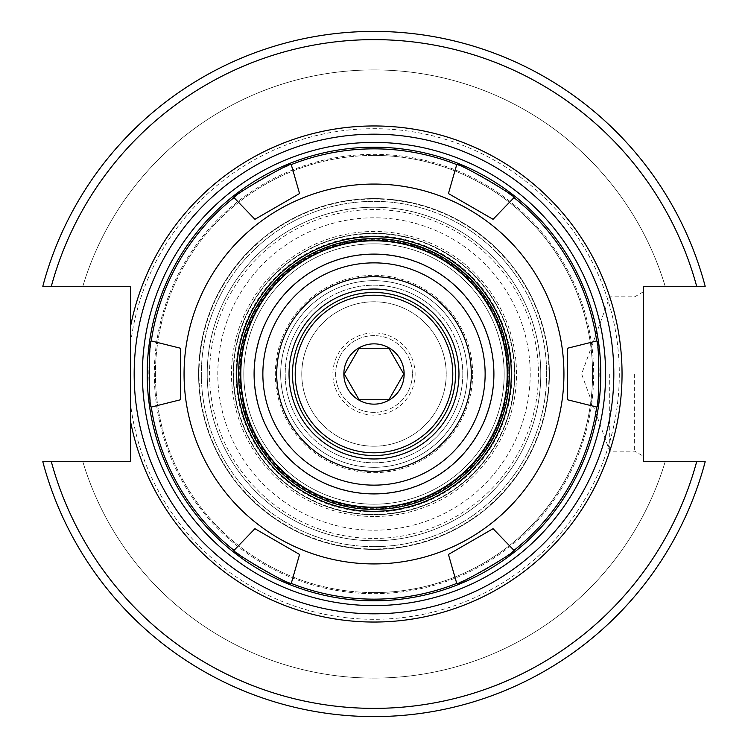 <?xml version="1.0" encoding="UTF-8"?>
<svg xmlns="http://www.w3.org/2000/svg" width="748" height="748" viewBox="0 0 748 748"><rect width="100%" height="100%" fill="white"/><g stroke="black" fill="none" stroke-linecap="round" stroke-linejoin="round"><path stroke-width="0.56" stroke-dasharray="3.74 2.81" d="M374 155.425A218.575 218.575 0 0 1 592.575 374A218.575 218.575 0 0 1 374 592.575A218.575 218.575 0 0 1 155.425 374A218.575 218.575 0 0 1 374 155.425M374 592.575A218.575 218.575 0 0 0 563.291 264.708A218.575 218.575 0 0 0 184.709 264.708A218.575 218.575 0 0 0 374 592.575M138.689 420.264A239.818 239.818 0 0 1 343.051 136.183A239.818 239.818 0 0 1 613.313 358.488A239.818 239.818 0 0 1 374 613.818A239.818 239.818 0 0 0 613.612 363.996A239.818 239.818 0 0 0 354.01 135.014A239.818 239.818 0 0 0 136.052 403.939A239.818 239.818 0 0 0 374 613.818A239.818 239.818 0 0 0 581.692 254.086A239.818 239.818 0 0 0 166.308 254.086A239.818 239.818 0 0 0 374 613.818A239.818 239.818 0 0 0 613.313 358.488A239.818 239.818 0 0 0 343.051 136.183A239.818 239.818 0 0 0 138.689 420.264M301.781 374A72.219 72.219 0 0 0 410.11 436.542A72.219 72.219 0 0 0 410.11 311.458A72.219 72.219 0 0 0 301.781 374A72.219 72.219 0 0 0 374 446.219A72.219 72.219 0 0 0 446.219 374A72.219 72.219 0 0 0 374 301.781A72.219 72.219 0 0 0 301.781 374M289.037 374A84.963 84.963 0 0 0 416.486 447.584A84.963 84.963 0 0 0 416.486 300.416A84.963 84.963 0 0 0 289.037 374M696.669 286.297L643.42 286.297L643.42 461.703L705.186 461.703A342.603 342.603 0 0 1 42.814 461.703L130.619 461.703L130.619 286.297L42.814 286.297A342.603 342.603 0 0 1 705.186 286.297L696.669 286.297A334.375 334.375 0 0 0 51.331 286.297L42.814 286.297A342.603 342.603 0 0 1 705.186 286.297A342.603 342.603 0 0 0 42.814 286.297M374 508.874A134.874 134.874 0 0 1 257.2 306.558A134.874 134.874 0 0 1 490.8 306.558A134.874 134.874 0 0 1 374 508.874M374 516.522A142.522 142.522 0 0 1 250.571 302.744A142.522 142.522 0 0 1 497.429 302.744A142.522 142.522 0 0 1 374 516.522M374 546.648A172.648 172.648 0 0 0 523.516 287.671A172.648 172.648 0 0 0 224.484 287.671A172.648 172.648 0 0 0 374 546.648A172.648 172.648 0 0 0 523.516 287.671A172.648 172.648 0 0 0 224.484 287.671A172.648 172.648 0 0 0 374 546.648M374 530.201A156.201 156.201 0 0 0 509.276 295.899A156.201 156.201 0 0 0 238.724 295.899A156.201 156.201 0 0 0 374 530.201M51.331 461.703A334.375 334.375 0 0 0 696.669 461.703L665.168 461.703A304.09 304.09 0 0 1 82.832 461.703A304.09 304.09 0 0 0 665.168 461.703L705.186 461.703A342.603 342.603 0 0 1 42.814 461.703A342.603 342.603 0 0 0 705.186 461.703M462.806 374A88.806 88.806 0 0 1 329.597 450.904A88.806 88.806 0 0 1 329.597 297.096A88.806 88.806 0 0 1 462.806 374A88.806 88.806 0 0 1 329.597 450.904A88.806 88.806 0 0 1 329.597 297.096A88.806 88.806 0 0 1 462.806 374M472.671 374A98.671 98.671 0 0 0 324.669 288.55A98.671 98.671 0 0 0 324.669 459.45A98.671 98.671 0 0 0 472.671 374M609.704 374L609.704 451.156L609.704 374M643.42 374L643.42 291.776L643.42 374M634.641 374L634.641 451.156L634.641 374M665.168 286.297L705.186 286.297L665.168 286.297A304.09 304.09 0 0 0 82.832 286.297A304.09 304.09 0 0 1 665.168 286.297M493.063 528.696L513.979 550.36M448.435 554.455L456.738 583.403M567.498 348.241L596.717 340.948M567.498 399.759L596.717 407.052M448.435 193.545L456.738 164.597M493.063 219.304L513.979 197.64M254.937 219.304L234.021 197.64M299.565 193.545L291.262 164.597M299.565 554.455L291.262 583.403M254.937 528.696L234.021 550.36M374 599.157A225.157 225.157 0 0 1 179.006 261.426A225.157 225.157 0 0 1 568.994 261.426A225.157 225.157 0 0 1 374 599.157M180.502 399.759L151.283 407.052M180.502 348.241L151.283 340.948M374 514.736A140.736 140.736 0 0 1 252.113 303.632A140.736 140.736 0 0 1 495.887 303.632A140.736 140.736 0 0 1 374 514.736A140.736 140.736 0 0 0 495.887 303.632A140.736 140.736 0 0 0 252.113 303.632A140.736 140.736 0 0 0 374 514.736A140.736 140.736 0 0 0 495.887 303.632A140.736 140.736 0 0 0 252.113 303.632A140.736 140.736 0 0 0 374 514.736M374 485.143A111.143 111.143 0 0 1 277.751 318.433A111.143 111.143 0 0 1 470.249 318.433A111.143 111.143 0 0 1 374 485.143M374 504.189A130.189 130.189 0 0 1 261.258 308.905A130.189 130.189 0 0 1 486.742 308.905A130.189 130.189 0 0 1 374 504.189A130.189 130.189 0 0 0 486.742 308.905A130.189 130.189 0 0 0 261.258 308.905A130.189 130.189 0 0 0 374 504.189A130.189 130.189 0 0 0 486.742 308.905A130.189 130.189 0 0 0 261.258 308.905A130.189 130.189 0 0 0 374 504.189M374 549.415A175.415 175.415 0 0 1 222.091 286.297A175.415 175.415 0 0 1 525.909 286.297A175.415 175.415 0 0 1 374 549.415A175.415 175.415 0 0 1 222.091 286.297A175.415 175.415 0 0 1 525.909 286.297A175.415 175.415 0 0 1 374 549.415M374 593.678A219.678 219.678 0 0 0 564.244 264.166A219.678 219.678 0 0 0 183.756 264.166A219.678 219.678 0 0 0 374 593.678M374 549.004A175.004 175.004 0 0 1 222.446 286.503A175.004 175.004 0 0 1 525.554 286.503A175.004 175.004 0 0 1 374 549.004M374 540.776A166.776 166.776 0 0 0 518.429 290.607A166.776 166.776 0 0 0 229.571 290.607A166.776 166.776 0 0 0 374 540.776A166.776 166.776 0 0 1 229.571 290.607A166.776 166.776 0 0 1 518.429 290.607A166.776 166.776 0 0 1 374 540.776M374 455.541A81.541 81.541 0 0 0 444.611 333.234A81.541 81.541 0 0 0 303.389 333.234A81.541 81.541 0 0 0 374 455.541A81.541 81.541 0 0 1 303.389 333.234A81.541 81.541 0 0 1 444.611 333.234A81.541 81.541 0 0 1 374 455.541A81.541 81.541 0 0 0 444.611 333.234A81.541 81.541 0 0 0 303.389 333.234A81.541 81.541 0 0 0 374 455.541M374 452.802A78.802 78.802 0 0 0 442.236 334.599A78.802 78.802 0 0 0 305.764 334.599A78.802 78.802 0 0 0 374 452.802M415.112 374A41.112 41.112 0 0 0 353.449 338.395A41.112 41.112 0 0 0 353.449 409.605A41.112 41.112 0 0 0 415.112 374M388.876 348.241L359.124 348.241L344.248 374L359.124 399.759L388.876 399.759L403.752 374L388.876 348.241M412.372 374A38.372 38.372 0 0 1 354.814 407.23A38.372 38.372 0 0 1 354.814 340.77A38.372 38.372 0 0 1 412.372 374A38.372 38.372 0 0 1 354.814 407.23A38.372 38.372 0 0 1 354.814 340.77A38.372 38.372 0 0 1 412.372 374M374 467.322A93.322 93.322 0 0 0 454.821 327.334A93.322 93.322 0 0 0 293.179 327.334A93.322 93.322 0 0 0 374 467.322A93.322 93.322 0 0 0 454.821 327.334A93.322 93.322 0 0 0 293.179 327.334A93.322 93.322 0 0 0 374 467.322M130.619 343.379A245.297 245.297 0 0 1 505.405 166.86A245.297 245.297 0 0 1 505.405 581.14A245.297 245.297 0 0 1 130.619 404.621M374 493.605A119.605 119.605 0 0 0 477.579 314.197A119.605 119.605 0 0 0 270.421 314.197A119.605 119.605 0 0 0 374 493.605M374 508.247A134.247 134.247 0 0 1 257.733 306.876A134.247 134.247 0 0 1 490.267 306.876A134.247 134.247 0 0 1 374 508.247M374 514.372A140.372 140.372 0 0 0 495.569 303.81A140.372 140.372 0 0 0 252.431 303.81A140.372 140.372 0 0 0 374 514.372M374 511.997A137.997 137.997 0 0 1 254.488 304.997A137.997 137.997 0 0 1 493.512 304.997A137.997 137.997 0 0 1 374 511.997M374 506.929A132.929 132.929 0 0 0 489.117 307.54A132.929 132.929 0 0 0 258.883 307.54A132.929 132.929 0 0 0 374 506.929A132.929 132.929 0 0 1 258.883 307.54A132.929 132.929 0 0 1 489.117 307.54A132.929 132.929 0 0 1 374 506.929M374 538.448A164.448 164.448 0 0 0 516.419 291.776A164.448 164.448 0 0 0 231.581 291.776A164.448 164.448 0 0 0 374 538.448M643.42 291.776L634.641 296.844L609.704 296.844L581.626 374L609.704 451.156L634.641 451.156L643.42 456.224"/><path stroke-width="1.12" d="M374 613.818A239.818 239.818 0 0 0 581.692 254.086A239.818 239.818 0 0 0 166.308 254.086A239.818 239.818 0 0 0 374 613.818A239.818 239.818 0 0 1 138.689 420.264A239.818 239.818 0 0 0 374 613.818M705.186 461.703L643.42 461.703L643.42 286.297L705.186 286.297A342.603 342.603 0 0 0 42.814 286.297L130.619 286.297L130.619 461.703L42.814 461.703A342.603 342.603 0 0 0 705.186 461.703L696.669 461.703A334.375 334.375 0 0 1 51.331 461.703M289.037 374A84.963 84.963 0 0 1 416.486 300.416A84.963 84.963 0 0 1 416.486 447.584A84.963 84.963 0 0 1 289.037 374M374 471.296A97.296 97.296 0 0 1 289.738 325.352A97.296 97.296 0 0 1 458.262 325.352A97.296 97.296 0 0 1 374 471.296A97.296 97.296 0 0 1 289.738 325.352A97.296 97.296 0 0 1 458.262 325.352A97.296 97.296 0 0 1 374 471.296M42.814 286.297L51.331 286.297A334.375 334.375 0 0 1 696.669 286.297M448.435 554.455L493.063 528.696L448.435 554.455L456.738 583.403A225.157 225.157 0 0 1 291.262 583.403C291.944 586.853 230.693 551.491 234.021 550.36L254.937 528.696L299.565 554.455L254.937 528.696M493.063 528.696L513.979 550.36C517.307 551.491 456.056 586.853 456.738 583.403M567.498 399.759L567.498 348.241L567.498 399.759L596.717 407.052A225.157 225.157 0 0 1 513.979 550.36M567.498 348.241L596.717 340.948C599.363 338.638 599.363 409.362 596.717 407.052M493.063 219.304L448.435 193.545L493.063 219.304L513.979 197.64A225.157 225.157 0 0 1 596.717 340.948M448.435 193.545L456.738 164.597C456.056 161.147 517.307 196.509 513.979 197.64M299.565 193.545L254.937 219.304L299.565 193.545L291.262 164.597A225.157 225.157 0 0 1 456.738 164.597M254.937 219.304L234.021 197.64C230.693 196.509 291.944 161.147 291.262 164.597M299.565 554.455L291.262 583.403M234.021 550.36A225.157 225.157 0 0 1 151.283 407.052C148.637 409.362 148.637 338.638 151.283 340.948A225.157 225.157 0 0 1 234.021 197.64M180.502 348.241L180.502 399.759L180.502 348.241L151.283 340.948M180.502 399.759L151.283 407.052M374 563.927A189.927 189.927 0 0 1 209.515 279.032A189.927 189.927 0 0 1 538.485 279.032A189.927 189.927 0 0 1 374 563.927M374 485.143A111.143 111.143 0 0 1 277.751 318.433A111.143 111.143 0 0 1 470.249 318.433A111.143 111.143 0 0 1 374 485.143M374 493.914A119.914 119.914 0 0 1 270.159 314.048A119.914 119.914 0 0 1 477.841 314.048A119.914 119.914 0 0 1 374 493.914M374 507.481A133.481 133.481 0 0 1 258.406 307.26A133.481 133.481 0 0 1 489.594 307.26A133.481 133.481 0 0 1 374 507.481M374 509.397A135.397 135.397 0 0 1 256.742 306.306A135.397 135.397 0 0 1 491.258 306.306A135.397 135.397 0 0 1 374 509.397M374 511.314A137.314 137.314 0 0 1 255.087 305.343A137.314 137.314 0 0 1 492.913 305.343A137.314 137.314 0 0 1 374 511.314M374 455.541A81.541 81.541 0 0 0 444.611 333.234A81.541 81.541 0 0 0 303.389 333.234A81.541 81.541 0 0 0 374 455.541M374 452.802A78.802 78.802 0 0 1 305.764 334.599A78.802 78.802 0 0 1 442.236 334.599A78.802 78.802 0 0 1 374 452.802M343.856 374A30.144 30.144 0 0 1 389.072 347.895A30.144 30.144 0 0 1 389.072 400.105A30.144 30.144 0 0 1 343.856 374M359.124 348.241L388.876 348.241L403.752 374L388.876 399.759L359.124 399.759L344.248 374L359.124 348.241M374 605.6A231.6 231.6 0 0 1 173.433 258.2A231.6 231.6 0 0 1 574.567 258.2A231.6 231.6 0 0 1 374 605.6M374 147.197A226.803 226.803 0 0 0 177.585 487.397A226.803 226.803 0 0 0 570.415 487.397A226.803 226.803 0 0 0 374 147.197M130.619 421.853A248.046 248.046 0 0 0 511.651 580.345A248.046 248.046 0 0 0 511.651 167.655A248.046 248.046 0 0 0 130.619 326.147"/></g></svg>
